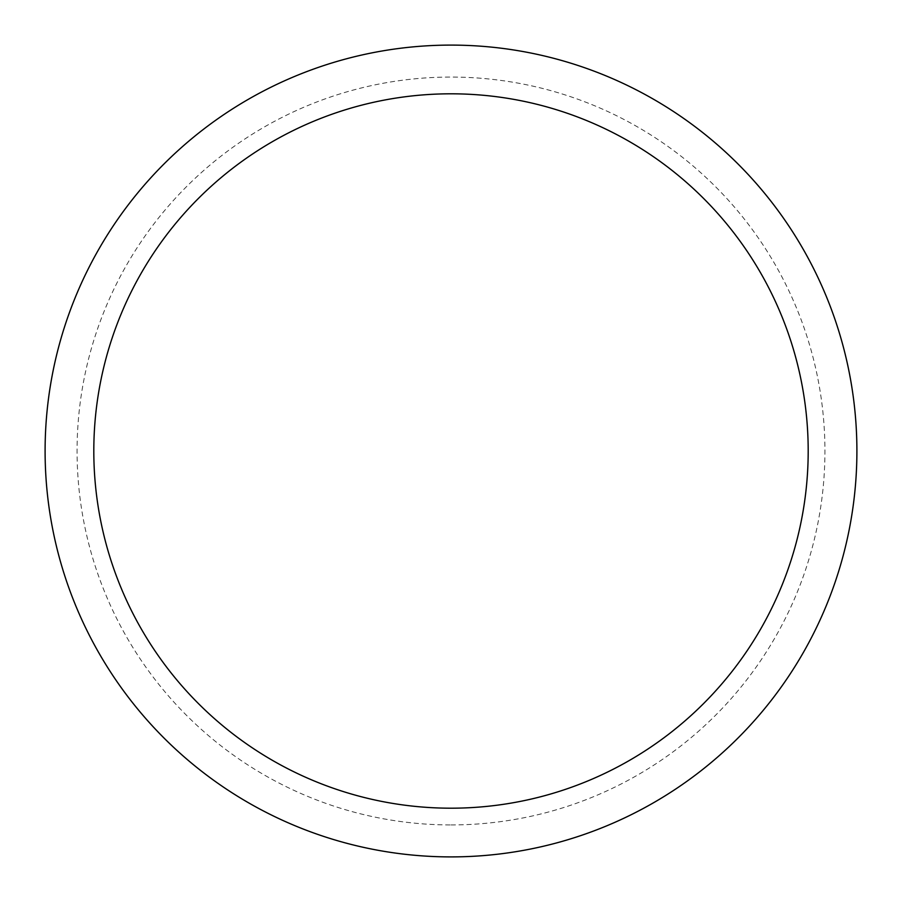 <?xml version="1.0" encoding="UTF-8"?>
<svg xmlns="http://www.w3.org/2000/svg" width="902" height="902" viewBox="0 0 902 902"><rect width="100%" height="100%" fill="white"/><g stroke="black" fill="none" stroke-linecap="round" stroke-linejoin="round"><path stroke-width="0.68" stroke-dasharray="4.51 3.38" d="M856.9 451A405.9 405.9 0 0 1 451 856.9A405.9 405.9 0 0 1 45.1 451A405.9 405.9 0 0 1 451 45.1A405.9 405.9 0 0 1 856.9 451M451 856.9A405.9 405.9 0 0 0 856.9 451A405.9 405.9 0 0 0 451 45.1A405.9 405.9 0 0 0 45.1 451A405.9 405.9 0 0 0 451 856.9A405.9 405.9 0 0 0 856.9 451A405.9 405.9 0 0 0 451 45.1A405.9 405.9 0 0 0 45.1 451A405.9 405.9 0 0 0 451 856.9M451 824.935A373.935 373.935 0 0 0 824.935 451A373.935 373.935 0 0 0 451 77.065A373.935 373.935 0 0 0 77.065 451A373.935 373.935 0 0 0 451 824.935"/><path stroke-width="1.35" d="M856.9 451A405.9 405.9 0 0 1 451 856.9A405.9 405.9 0 0 1 45.1 451A405.9 405.9 0 0 1 451 45.1A405.9 405.9 0 0 1 856.9 451A405.9 405.9 0 0 1 451 856.9A405.9 405.9 0 0 1 45.1 451M808.192 451A357.192 357.192 0 0 1 451 808.192A357.192 357.192 0 0 1 93.808 451A357.192 357.192 0 0 1 451 93.808A357.192 357.192 0 0 1 808.192 451"/></g></svg>
